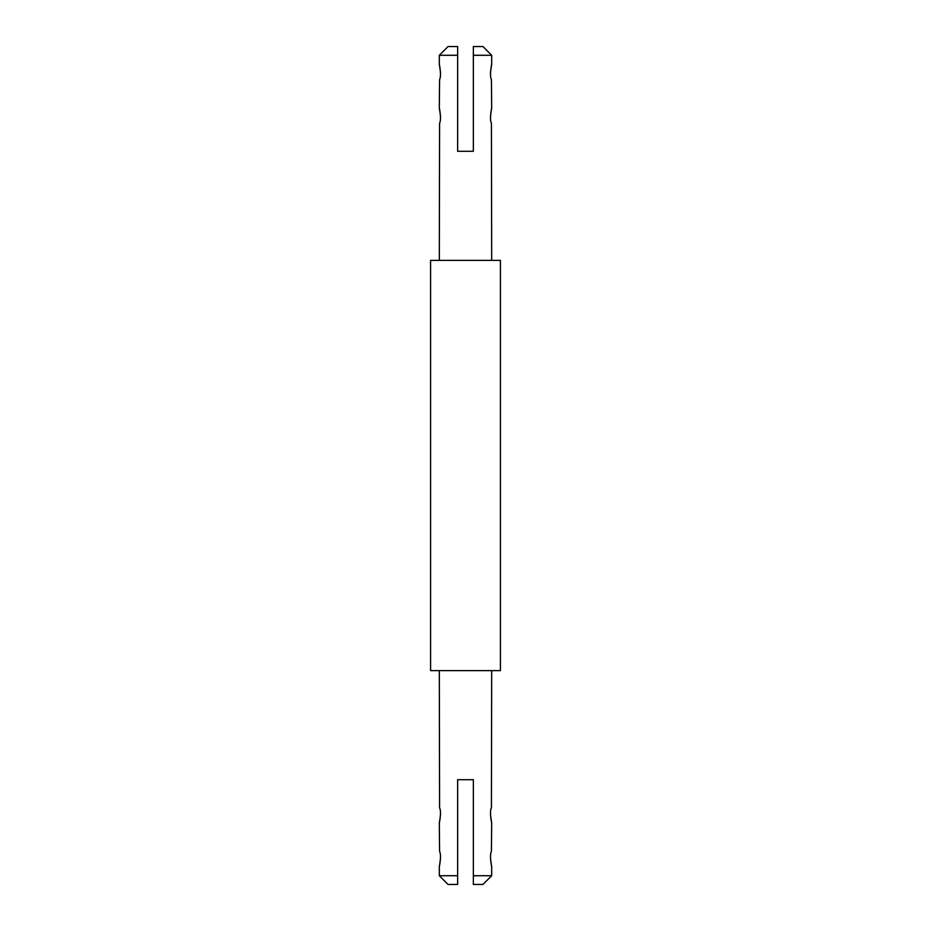 <?xml version="1.0" encoding="UTF-8"?>
<svg xmlns="http://www.w3.org/2000/svg" width="931" height="931" viewBox="0 0 931 931"><rect width="100%" height="100%" fill="white"/><g stroke="black" fill="none" stroke-linecap="round" stroke-linejoin="round"><path stroke-width="1.4" d="M439.316 260.389L439.583 123.264C442.004 118.854 438.594 104.202 439.583 109.486L440.526 116.375M439.316 64.879L439.316 55.278L448.044 46.55L457.645 46.55L457.645 151.287L473.355 151.287L473.355 55.278L491.684 55.278L491.684 64.879M439.316 55.278L457.645 55.278M439.316 108.52L439.583 79.624C442.004 75.213 438.594 60.562 439.583 65.845L440.526 72.734M491.684 260.389L491.417 123.264C488.996 118.854 492.406 104.202 491.417 109.486L490.474 116.375M491.684 108.52L491.417 79.624C488.996 75.213 492.406 60.562 491.417 65.845L490.474 72.734M491.684 55.278L482.956 46.55L473.355 46.55L473.355 55.278M439.316 670.611L439.583 807.736C442.004 812.146 438.594 826.798 439.583 821.514L440.526 814.625M457.645 875.722L439.316 875.722L448.044 884.45L457.645 884.45L457.645 779.713L473.355 779.713L473.355 875.722L491.684 875.722L491.684 866.121M439.316 822.48L439.583 851.376C442.004 855.787 438.594 870.438 439.583 865.155L440.526 858.266M491.684 670.611L491.417 807.736C488.996 812.146 492.406 826.798 491.417 821.514L490.474 814.625M491.684 822.48L491.417 851.376C488.996 855.787 492.406 870.438 491.417 865.155L490.474 858.266M491.684 875.722L482.956 884.45L473.355 884.45L473.355 875.722M434.858 670.611L500.413 670.611L500.413 260.389L430.588 260.389L430.588 670.611L434.858 670.611M439.316 875.722L439.316 866.121"/></g></svg>
